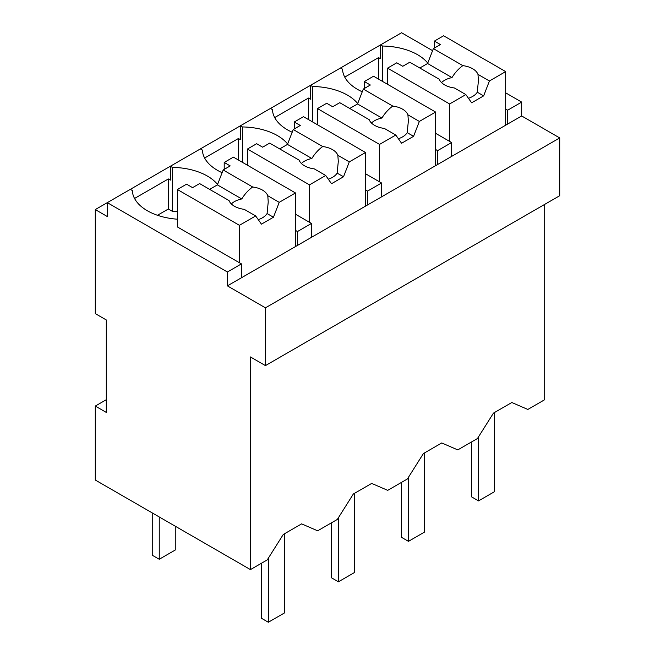 <?xml version="1.0" encoding="UTF-8"?>
<svg xmlns="http://www.w3.org/2000/svg" width="655" height="655" viewBox="0 0 655 655"><rect width="100%" height="100%" fill="white"/><g stroke="black" fill="none" stroke-linecap="round" stroke-linejoin="round"><path stroke-width="0.98" d="M544.698 204.385L544.698 399.706L527.84 409.449L511.825 402.514L493.469 413.108L477.454 438.539L457.771 449.895L441.757 442.96L423.4 453.563L407.385 478.985L397.569 484.659L387.711 490.349L371.696 483.415L353.34 494.009L337.325 519.44L327.5 525.114L317.642 530.804L301.627 523.869L283.271 534.464L267.256 559.894L250.431 569.604L95.286 480.033L95.286 406.067L106.298 412.421L106.298 319.959L95.286 313.606L95.286 209.584L107.297 216.518L107.297 202.649L95.286 209.584M250.431 569.604L250.431 356.942L265.439 365.613L559.714 195.714L559.714 137.927L521.683 115.968L521.683 102.098L505.668 92.846M432.578 50.656L401.572 32.75L107.297 202.649L227.408 271.997L227.408 285.867L265.439 307.825L559.714 137.927M217.566 184.44A51.311 29.622 0 0 0 172.355 167.393L170.357 166.239L170.357 180.109L168.351 178.954L134.553 198.465M287.627 143.985A51.311 29.622 0 0 0 242.424 126.947L240.418 125.793L240.418 139.662L238.42 138.5L204.622 158.019M357.695 103.531A51.311 29.622 0 0 0 312.484 86.493L310.486 85.338L310.486 99.208L308.48 98.053L274.682 117.564M427.756 63.085A51.311 29.622 0 0 0 382.553 46.038L380.547 44.884L380.547 58.754L378.549 57.599L344.751 77.11M521.683 102.098L507.666 110.187L507.666 124.057L227.408 285.867M505.668 109.033L507.666 110.187M521.683 115.968L507.666 124.057M265.439 365.613L265.439 307.825M106.298 399.706L95.286 406.067M130.32 189.352L132.318 190.515A51.311 29.622 0 0 0 177.358 219.196M168.351 178.954L168.351 209.002L157.478 215.282M168.351 209.002L172.355 211.319L172.355 167.393M200.381 148.906L202.387 150.06A51.311 29.622 0 0 0 222.119 172.699M238.42 138.5L238.42 160.017M242.424 126.947L242.424 162.325M270.45 108.452L272.447 109.606A51.311 29.622 0 0 0 292.187 132.245M308.48 98.053L308.48 119.562M312.484 86.493L312.484 121.879M340.51 67.997L342.516 69.16A51.311 29.622 0 0 0 362.248 91.79M378.549 57.599L378.549 79.116M382.553 46.038L382.553 81.425M311.485 237.323L311.485 223.453L297.468 231.542L297.468 245.412M227.408 271.997L241.417 263.899L241.417 277.769M435.6 149.479L437.606 150.642L451.614 142.544L451.614 156.414M437.606 150.642L437.606 164.503M365.539 189.934L367.537 191.088L381.554 182.999L381.554 196.868M367.537 191.088L367.537 204.958M241.417 263.899L177.358 226.917L177.358 189.492L186.569 184.17L192.578 187.641L199.611 183.58L229.078 200.594A19.806 11.438 0 0 0 234.424 206.243A19.806 11.438 0 0 0 244.209 209.33L255.663 215.945L261.435 224.166L273.446 217.231L267.084 213.555A19.806 11.438 180 0 1 258.258 219.638M177.358 211.532A51.311 29.622 0 0 0 172.355 211.319M295.471 230.388L297.468 231.542M311.485 223.453L295.471 214.201M381.554 182.999L365.539 173.755M451.614 142.544L435.6 133.301M175.262 526.211L175.262 550.012L159.247 559.264L152.238 555.219L152.238 512.914M159.247 559.264L159.247 516.959M494.558 412.478L494.558 491.651L478.543 500.895L471.534 496.85L471.534 441.953M478.543 500.895L478.543 436.811M424.489 452.933L424.489 532.097L408.474 541.349L401.466 537.305L401.466 482.408M408.474 541.349L408.474 477.258M354.429 493.387L354.429 572.552L338.414 581.796L331.405 577.751L331.405 522.854M338.414 581.796L338.414 517.712M284.36 533.833L284.36 613.006L268.345 622.25L261.337 618.205L261.337 563.308M268.345 622.25L268.345 558.166M449.617 141.39L449.617 103.965L465.852 94.582L471.633 102.81L483.644 95.876L489.424 80.983L505.668 71.6L505.668 125.211M505.668 71.6L443.607 35.771L434.396 41.093L440.406 44.556L433.373 48.617L427.592 63.51L419.814 68.005M489.424 80.983L477.97 74.367A19.806 11.438 0 0 0 472.623 68.718A19.806 11.438 0 0 0 462.839 65.631L433.373 48.617M477.97 74.367L478.428 80.565L477.282 92.199A19.806 11.438 180 0 1 468.456 98.283M483.644 95.876L477.282 92.199M465.852 94.582L454.406 87.975A19.806 11.438 0 0 1 444.614 84.888A19.806 11.438 0 0 1 439.268 79.239L409.801 62.225L402.768 66.286L396.766 62.814L387.555 68.136L387.555 84.315M449.617 103.965L387.555 68.136M434.396 41.093L434.396 48.028M462.839 65.631C458.598 68.693 454.979 72.672 451.975 77.593A19.806 11.438 0 0 0 441.535 82.579M451.975 77.593L427.592 63.51M379.548 181.844L379.548 144.411L395.792 135.036L401.572 143.257L413.583 136.322L419.356 121.429L435.6 112.054L435.6 165.666M435.6 112.054L373.546 76.226L364.336 81.539L370.337 85.011L363.304 89.072L357.532 103.965L349.745 108.452M419.356 121.429L407.909 114.822A19.806 11.438 0 0 0 402.563 109.172A19.806 11.438 0 0 0 392.771 106.085L363.304 89.072M407.909 114.822L408.36 121.019L407.214 132.646A19.806 11.438 180 0 1 398.387 138.737M413.583 136.322L407.214 132.646M395.792 135.036L384.338 128.429A19.806 11.438 0 0 1 374.554 125.342A19.806 11.438 0 0 1 369.207 119.693L339.74 102.679L332.707 106.74L326.698 103.269L317.487 108.583L317.487 124.769M379.548 144.411L317.487 108.583M364.336 81.539L364.336 88.474M392.771 106.085C388.538 109.139 384.919 113.127 381.914 118.039A19.806 11.438 0 0 0 371.467 123.034M381.914 118.039L357.532 103.965M309.479 222.299L309.479 184.866L325.723 175.491L331.504 183.711L343.515 176.776L349.295 161.883L365.539 152.509L365.539 206.112M365.539 152.509L303.478 116.68L294.267 121.994L300.277 125.457L293.244 129.518L287.463 144.411L279.685 148.906M349.295 161.883L337.841 155.268A19.806 11.438 0 0 0 332.494 149.618A19.806 11.438 0 0 0 322.71 146.532L293.244 129.518M337.841 155.268L338.299 161.466L337.145 173.1A19.806 11.438 180 0 1 328.327 179.192M343.515 176.776L337.145 173.1M325.723 175.491L314.277 168.875A19.806 11.438 0 0 1 304.485 165.789A19.806 11.438 0 0 1 299.139 160.139L269.672 143.126L262.639 147.187L256.637 143.723L247.426 149.037L247.426 165.216M309.479 184.866L247.426 149.037M294.267 121.994L294.267 128.929M322.71 146.532C318.469 149.594 314.85 153.581 311.846 158.494A19.806 11.438 0 0 0 301.398 163.488M311.846 158.494L287.463 144.411M273.446 217.231L279.226 202.338L295.471 192.955L295.471 246.567M239.419 262.745L239.419 225.32L255.663 215.945M295.471 192.955L233.409 157.126L224.206 162.448L230.208 165.911L223.175 169.972L217.394 184.866L209.616 189.361M279.226 202.338L267.78 195.722A19.806 11.438 0 0 0 262.434 190.073A19.806 11.438 0 0 0 252.642 186.986L223.175 169.972M267.78 195.722L268.231 201.92L267.084 213.555M239.419 225.32L177.358 189.492M224.206 162.448L224.206 169.383M252.642 186.986C248.409 190.048 244.782 194.027 241.777 198.948A19.806 11.438 0 0 0 231.338 203.934M241.777 198.948L217.394 184.866"/></g></svg>
